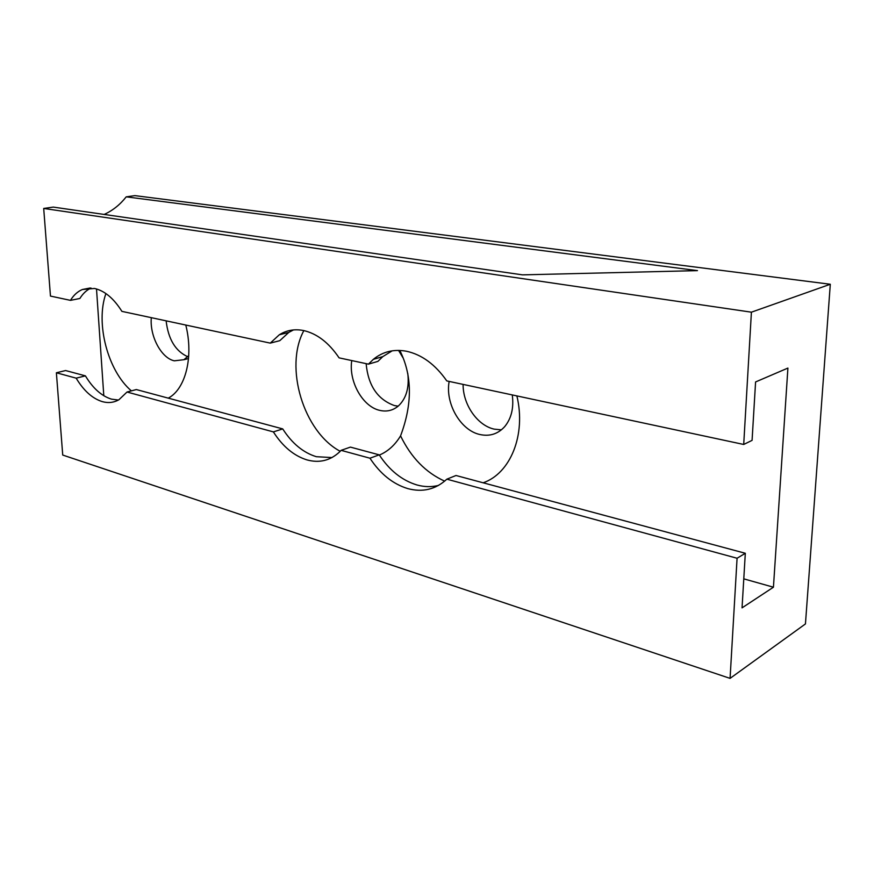 <?xml version="1.0" encoding="UTF-8"?>
<svg xmlns="http://www.w3.org/2000/svg" width="874" height="874" viewBox="0 0 874 874"><rect width="100%" height="100%" fill="white"/><g stroke="black" fill="none" stroke-linecap="round" stroke-linejoin="round"><path stroke-width="1.31" d="M104.148 214.447C112.626 210.623 119.989 204.756 126.217 196.847L697.474 270.623L522.477 274.862L53.292 207.094L43.7 208.449L751.411 312.182L830.3 284.258L805.446 623.927L730.074 678.377L737.077 558.246L745.314 553.275L742.048 607.856L773.435 587.208L787.911 368.074L755.584 381.949L752.077 440.365L743.708 444.462L751.411 312.182M166.126 320.834C168.256 339.21 175.466 351.173 187.768 356.734M151.311 317.666C149.585 336.053 161.264 358.132 174.308 360.82L183.911 359.706L188.74 355.631M366.13 363.65C368.162 385.532 377.601 399.505 394.436 405.58L398.162 406.148M351.752 360.569C348.464 381.315 362.666 406.76 379.819 410.387C386.734 411.96 392.885 410.518 398.271 406.06C406.224 398.631 409.393 387.772 407.787 373.482M463.1 384.407C462.892 404.487 477.335 425.496 494.203 429.134L501.392 429.844M449.16 381.414C444.997 403.296 460.5 430.39 479.87 434.509C489.626 436.65 497.896 434.039 504.669 426.665C511.41 418.449 513.945 407.874 512.273 394.928M745.314 553.275L456.01 475.5L446.854 479.171C435.667 489.462 422.612 492.597 407.677 488.577C392.841 483.999 380.266 473.872 369.953 458.205L379.218 454.851L350.408 447.106L341.1 450.35L339.451 452.044C330.143 460.631 319.338 463.253 307.036 459.921C293.959 455.867 282.739 446.527 273.376 431.898L282.717 428.905L136.333 389.553L127.025 392.022L118.962 399.713C113.817 402.652 108.245 403.285 102.247 401.614C92.393 398.522 83.696 390.7 76.158 378.158L85.412 375.864C92.939 388.34 101.635 396.097 111.501 399.145L118.372 400.041M91.016 288.038C86.613 290.102 82.899 293.577 79.873 298.482L70.455 300.361C73.656 295.117 77.633 291.501 82.396 289.502L94.49 288.464C104.585 290.736 113.729 298.362 121.901 311.373L270.263 343.121L279.287 334.797C286.475 330.241 294.483 328.81 303.344 330.492C316.858 333.475 328.777 342.597 339.09 357.859L368.446 364.141L373.34 359.345C382.79 351.621 393.846 348.923 406.497 351.25C421.891 354.626 435.318 364.513 446.789 380.911L743.708 444.462M282.717 428.905C292.058 443.435 303.256 452.688 316.322 456.698L331.967 457.572M293.511 329.913L288.835 332.382L279.789 340.674L270.263 343.121M379.218 454.851C389.498 470.398 402.04 480.427 416.854 484.939C424.316 487.015 431.548 487.168 438.573 485.398M392.197 350.824L382.801 356.614L377.896 361.388L368.446 364.141M516.884 395.911C526.268 434.946 510.383 473.457 483.158 482.798M399.811 350.43C412.309 375.459 412.561 403.941 400.565 435.864C395.004 445.052 387.936 451.454 379.36 455.07M403.023 357.848L398.555 350.387M185.78 325.041C193.82 356.756 185.561 389.149 168.256 398.14M85.412 375.864L65.605 370.543L56.384 372.772L62.731 455.059L730.074 678.377M446.854 479.171L737.077 558.246M341.1 450.35L369.953 458.205M127.025 392.022L273.376 431.898M56.384 372.772L76.158 378.158M126.217 196.847L134.88 195.623L830.3 284.258M43.7 208.449L50.463 296.078L70.455 300.361M131.395 390.864C107.852 370.98 95.299 323.325 105.907 293.566M340.215 451.29C303.529 431.854 284.006 367.102 303.857 330.601M444.669 481.148C425.791 472.637 411.097 457.539 400.565 435.864M743.785 578.85L773.435 587.208M96.511 288.966L103.798 395.725M82.396 289.502L90.088 288.016M279.287 334.797L288.835 332.382M373.34 359.345L382.801 356.614M183.911 359.706L188.533 358.537"/></g></svg>
